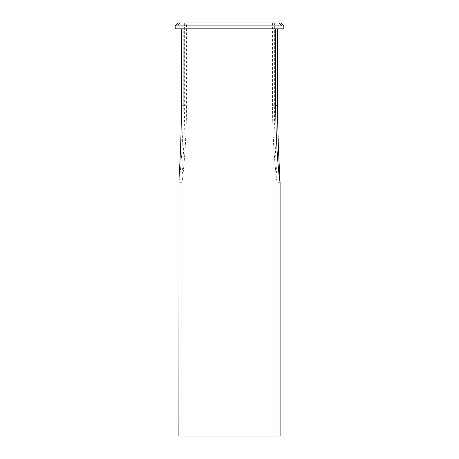 <?xml version="1.0" encoding="UTF-8"?>
<svg xmlns="http://www.w3.org/2000/svg" width="459" height="459" viewBox="0 0 459 459"><rect width="100%" height="100%" fill="white"/><g stroke="black" fill="none" stroke-linecap="round" stroke-linejoin="round"><path stroke-width="0.34" stroke-dasharray="2.29 1.72" d="M283.817 25.899L177.013 25.899L180.14 22.95L280.696 22.95M178.895 181.798L179.67 177.972C182.062 154.614 183.267 130.39 183.284 105.312L183.284 28.854L177.013 28.854L283.817 28.854M177.013 28.854L177.013 25.899M272.537 22.95L272.537 105.312C272.566 130.408 273.839 154.626 276.358 177.972L277.093 182.286L276.989 177.972C275.377 154.626 274.505 130.408 274.373 105.312L274.373 22.95L278.86 22.95L178.304 22.95M274.373 105.312L272.537 105.312M175.183 28.854L183.284 28.854M183.284 105.312L186.463 105.312C186.434 130.408 185.161 154.626 182.642 177.972L181.907 182.286L182.011 177.972C183.623 154.626 184.495 130.408 184.627 105.312L184.627 22.95M180.14 22.95L186.463 22.95L186.463 105.312M181.454 105.312L184.627 105.312M178.895 436.05L280.105 436.05M186.463 22.95L274.373 22.95M229.5 436.05L181.844 436.05L229.5 436.05M179.67 177.972L182.642 177.972M179.039 177.972L182.011 177.972M276.989 177.972L276.358 177.972M181.907 182.286L178.958 182.286M280.042 182.286L277.093 182.286M181.844 181.856L181.844 436.05M277.156 181.856L277.156 436.05"/><path stroke-width="0.69" d="M280.696 22.95L283.817 25.899L283.817 28.854L281.987 28.854L281.987 25.899L278.86 22.95L280.696 22.95M275.716 105.312L277.546 105.312C277.672 130.396 278.475 154.614 279.961 177.972L280.042 182.286L279.33 177.972C276.938 154.614 275.733 130.39 275.716 105.312L275.716 28.854M277.546 28.854L277.546 105.312M278.86 22.95L178.304 22.95L175.183 25.899L281.987 25.899M181.454 28.854L181.454 105.312C181.328 130.396 180.525 154.614 179.039 177.972L178.895 436.05L280.105 436.05L280.105 181.798M175.183 25.899L175.183 28.854L281.987 28.854M279.33 177.972L279.961 177.972"/></g></svg>
